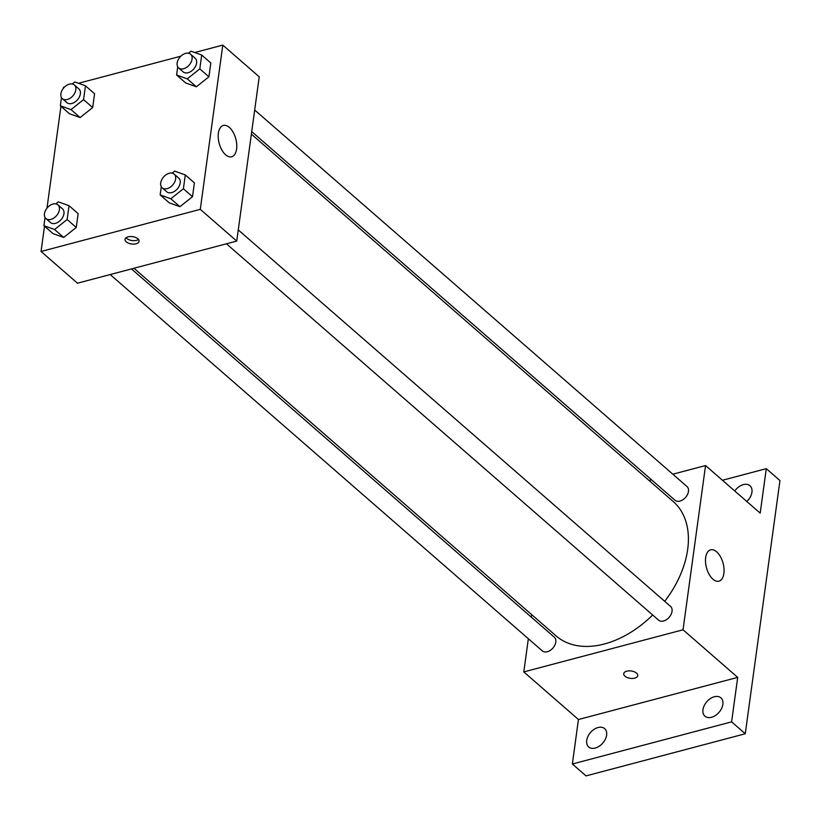 <?xml version="1.0" encoding="UTF-8"?>
<svg xmlns="http://www.w3.org/2000/svg" width="821" height="821" viewBox="0 0 821 821"><rect width="100%" height="100%" fill="white"/><g stroke="black" fill="none" stroke-linecap="round" stroke-linejoin="round"><path stroke-width="1.23" d="M722.439 480.264L766.291 468.658L779.95 480.562L745.263 733.769L586.02 775.896L572.36 764.002L578.446 719.514L523.798 671.917L528.344 638.728M531.3 617.146L531.649 614.611M734.744 490.979A12.151 8.097 131.1 0 1 749.963 485.714A12.151 8.097 131.1 0 1 751.933 492.241A12.151 8.097 131.1 0 1 746.833 501.508M766.291 468.658L760.195 513.146L705.547 465.548L683.041 629.789L737.699 677.387L731.603 721.864L745.263 733.769M716.661 551.825A16.204 8.61 -104.8 0 1 724.009 568.543A16.204 8.61 -104.8 0 1 718.929 581.176A16.204 8.61 -104.8 0 1 706.46 567.722A16.204 8.61 -104.8 0 1 710.647 549.844A16.204 8.61 -104.8 0 1 716.661 551.825M731.603 721.864L572.36 764.002M702.961 709.652A12.151 8.097 131.1 0 1 710.37 698.568A12.151 8.097 131.1 0 1 720.9 697.86A12.151 8.097 131.1 0 1 722.87 704.387A12.151 8.097 131.1 0 1 715.471 715.471A12.151 8.097 131.1 0 1 704.931 716.189A12.151 8.097 131.1 0 1 702.961 709.652M586.717 740.419A12.151 8.097 131.1 0 1 594.117 729.335A12.151 8.097 131.1 0 1 604.646 728.617A12.151 8.097 131.1 0 1 606.616 735.144A12.151 8.097 131.1 0 1 599.217 746.227A12.151 8.097 131.1 0 1 588.688 746.946A12.151 8.097 131.1 0 1 586.717 740.419M737.699 677.387L578.446 719.514M133.977 268.262L556.135 635.936A89.13 59.41 -48.9 0 0 652.674 615.001M664.723 601.341A89.13 59.41 -48.9 0 0 673.21 501.528L251.38 134.141M683.041 629.789L523.798 671.917M649.052 480.49L651.556 479.833M672.82 474.199L705.547 465.548M226.452 243.796L658.606 620.173A9.103 6.075 -48.9 0 0 669.166 617.289A9.103 6.075 -48.9 0 0 670.562 606.432L238.254 229.921M110.199 274.553L542.353 650.93A9.103 6.075 -48.9 0 0 552.913 648.046A9.103 6.075 -48.9 0 0 554.319 637.188L131.473 268.929M254.684 110.024L686.992 486.535A9.103 6.075 131.1 0 1 687.516 494.488A9.103 6.075 131.1 0 1 679.952 501.097A9.103 6.075 131.1 0 1 675.026 500.276L251.729 131.606M634.736 678.125A7.091 3.705 7.8 0 1 627.244 677.541A7.091 3.705 7.8 0 1 623.724 673.692A7.091 3.705 7.8 0 1 631.246 670.983A7.091 3.705 7.8 0 1 637.773 675.611A7.091 3.705 7.8 0 1 634.736 678.125M637.773 675.611A7.091 3.705 7.8 0 1 634.736 678.115A7.091 3.705 7.8 0 1 627.244 677.541A7.091 3.705 7.8 0 1 623.724 673.682M194.731 52.523L222.799 45.104L259.231 76.835L236.735 241.076L77.482 283.204L41.05 251.472L44.519 226.186M46.982 208.165L60.939 106.289M63.412 88.268L63.545 87.231L64.602 86.954M172.082 173.108L174.627 171.096L185.289 174.935L194.392 182.867L192.504 196.701L179.943 206.687L169.28 202.849L179.943 206.687L170.83 198.754L160.167 194.916L161.296 186.716M72.258 83.978L74.793 81.956L85.456 85.805L94.569 93.738L92.67 107.561L80.119 117.547L69.446 113.709L80.119 117.547L71.006 109.614L60.344 105.776L61.462 97.576M222.799 45.104L200.293 209.345L41.05 251.472M78.477 83.29L180.856 56.197M55.838 203.875L58.373 201.853L69.036 205.702L78.149 213.634L76.25 227.458L63.689 237.443L53.026 233.605L63.689 237.443L54.586 229.511L43.913 225.672L45.042 217.473M188.512 53.221L191.047 51.2L201.709 55.038L210.823 62.971L208.924 76.805L196.363 86.79L185.7 82.952L196.363 86.79L187.26 78.857L176.597 75.019L177.716 66.819M200.293 209.345L236.735 241.076M229.357 127.419A16.204 8.61 -104.8 0 1 236.705 144.137A16.204 8.61 -104.8 0 1 231.635 156.77A16.204 8.61 -104.8 0 1 219.166 143.306A16.204 8.61 -104.8 0 1 223.343 125.439A16.204 8.61 -104.8 0 1 229.357 127.419M136.04 243.796A7.091 3.705 7.8 0 1 128.558 243.211A7.091 3.705 7.8 0 1 125.038 239.363A7.091 3.705 7.8 0 1 132.561 236.653A7.091 3.705 7.8 0 1 139.088 241.292A7.091 3.705 7.8 0 1 136.04 243.796M138.492 239.455A7.091 3.705 7.8 0 1 136.512 240.348A7.091 3.705 7.8 0 1 126.095 237.751M201.709 55.038L199.811 68.872L187.26 78.857M178.619 67.927L183.165 71.899A9.103 6.075 -48.9 0 0 193.725 69.015A9.103 6.075 -48.9 0 0 195.131 58.158L190.575 54.196A9.103 6.075 -48.9 0 0 185.649 53.375A9.103 6.075 -48.9 0 0 178.095 59.974A9.103 6.075 -48.9 0 0 178.619 67.927A9.103 6.075 -48.9 0 0 189.179 65.054A9.103 6.075 -48.9 0 0 190.575 54.196M176.597 75.019L185.7 82.952M210.823 62.971L208.924 76.805L196.363 86.79M199.811 68.872L208.924 76.805M185.289 174.935L183.391 188.768L170.83 198.754M162.189 187.824L166.745 191.796A9.103 6.075 -48.9 0 0 177.305 188.912A9.103 6.075 -48.9 0 0 178.711 178.054L174.155 174.093A9.103 6.075 -48.9 0 0 169.229 173.272A9.103 6.075 -48.9 0 0 161.665 179.871A9.103 6.075 -48.9 0 0 162.189 187.824A9.103 6.075 -48.9 0 0 172.749 184.951A9.103 6.075 -48.9 0 0 174.155 174.093M160.167 194.916L169.28 202.849M194.392 182.867L192.504 196.701L179.943 206.687M183.391 188.768L192.504 196.701M85.456 85.805L83.568 99.628L71.006 109.614M62.365 98.684L66.922 102.656A9.103 6.075 -48.9 0 0 77.482 99.772A9.103 6.075 -48.9 0 0 78.878 88.925L74.331 84.953A9.103 6.075 -48.9 0 0 69.405 84.132A9.103 6.075 -48.9 0 0 61.842 90.731A9.103 6.075 -48.9 0 0 62.365 98.684A9.103 6.075 -48.9 0 0 72.925 95.811A9.103 6.075 -48.9 0 0 74.331 84.953M60.344 105.776L69.446 113.709M94.569 93.738L92.67 107.561L80.119 117.547M83.568 99.628L92.67 107.561M69.036 205.702L67.137 219.525L54.586 229.511M45.945 218.581L50.492 222.553A9.103 6.075 -48.9 0 0 61.052 219.669A9.103 6.075 -48.9 0 0 62.458 208.811L57.901 204.85A9.103 6.075 -48.9 0 0 52.975 204.029A9.103 6.075 -48.9 0 0 45.422 210.628A9.103 6.075 -48.9 0 0 45.945 218.581A9.103 6.075 -48.9 0 0 56.505 215.707A9.103 6.075 -48.9 0 0 57.901 204.85M43.913 225.672L53.026 233.605M78.149 213.634L76.25 227.458L63.689 237.443M67.137 219.525L76.25 227.458"/></g></svg>
